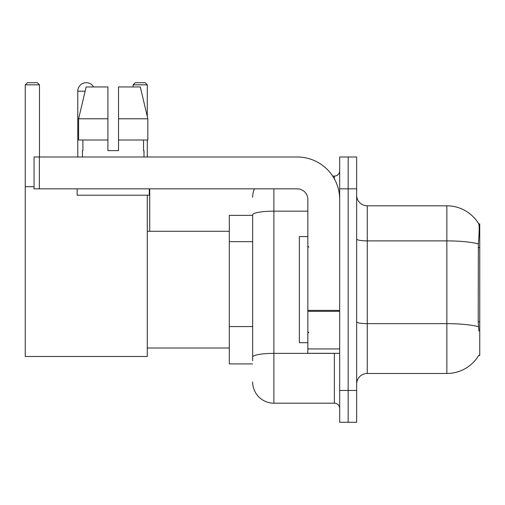 <?xml version="1.0" encoding="UTF-8"?>
<svg xmlns="http://www.w3.org/2000/svg" width="505" height="505" viewBox="0 0 505 505"><rect width="100%" height="100%" fill="white"/><g stroke="black" fill="none" stroke-linecap="round" stroke-linejoin="round"><path stroke-width="0.76" d="M478.708 355.432L478.891 355.116A37.143 37.143 0 0 1 446.856 373.473A37.143 37.143 0 0 0 478.708 355.432L479.75 355.432L479.75 223.848L478.784 223.98A37.143 37.143 0 0 0 446.856 205.806A37.143 37.143 0 0 1 478.708 223.848A37.143 37.143 0 0 0 446.856 205.806L367.268 205.806A10.611 10.611 0 0 1 356.656 195.195A10.611 10.611 0 0 0 367.268 205.806L367.268 373.473A10.611 10.611 0 0 0 356.656 384.084M252.658 215.357L229.314 215.357L229.314 363.922L252.658 363.922M348.166 390.453L348.166 422.287L356.656 422.287L356.656 390.453L348.166 390.453L348.166 422.287L339.676 422.287L339.676 390.453L348.166 390.453L348.166 188.832L348.166 390.453M339.676 390.453L339.676 156.992L348.166 156.992L348.166 188.832L348.166 156.992L356.656 156.992L356.656 390.453M478.891 331.027L478.21 321.805L478.361 243.921C479.283 232.376 479.422 225.735 478.784 223.98A37.143 37.143 0 0 0 446.856 205.806L446.856 240.885L367.268 240.885A10.611 1.843 0 0 1 356.656 239.042M478.475 326.722A37.143 6.451 180 0 0 446.856 323.654L446.856 373.473L367.268 373.473M252.658 360.74L252.658 214.859A21.223 3.686 180 0 1 273.88 211.172L307.842 211.172M273.88 188.832L273.88 403.186L334.367 403.186L334.367 353.311M332.681 176.093L334.367 176.093A5.309 5.309 0 0 0 339.676 170.791M339.676 408.495A5.309 5.309 0 0 0 334.367 403.186M252.658 197.316A21.223 21.223 0 0 1 254.432 188.832M273.88 403.186A21.223 21.223 0 0 1 252.658 381.963M118.53 150.629L107.912 150.629L118.53 150.629L107.912 150.629L118.53 150.629L118.53 86.955L140.295 86.955L147.832 118.795L147.832 140.018L118.53 140.018M147.283 84.834L133.067 84.834L135.189 82.713L145.162 82.713L147.283 84.834L147.283 116.459L147.832 118.795L118.53 118.795M307.842 236.58L299.351 236.58L299.351 342.699L307.842 342.699M77.776 156.992L77.776 91.203A8.49 8.49 0 0 1 93.621 86.955M147.283 195.195L147.283 356.492L25.25 356.492L25.25 84.834L27.371 82.713L37.345 82.713L39.472 84.834L25.25 84.834M39.472 156.992L39.472 84.834M25.25 186.705L34.056 186.705M147.283 140.018L147.283 156.992M133.067 84.834L133.067 86.955M149.726 231.277L149.726 188.832M339.676 353.311L307.842 353.311L307.842 310.398L339.676 310.398M339.676 199.443A42.445 42.445 0 0 0 297.23 156.992L39.365 156.992L39.365 188.832L297.23 188.832A10.611 10.611 0 0 1 307.842 199.443L307.842 310.398M39.365 188.832L34.056 188.832L34.056 156.992L39.365 156.992M107.912 118.795L107.912 140.018L107.912 118.795L78.61 118.795L86.147 86.955L107.912 86.955L107.912 150.629M82.448 150.629L82.908 150.629L82.448 150.629L82.448 156.992M143.994 150.629L143.534 150.629L143.994 150.629L143.994 156.992M143.534 140.018L143.534 150.629M82.908 150.629L82.908 140.018M77.139 188.832L77.139 195.195L149.303 195.195L149.303 188.832M107.912 140.018L78.61 140.018L78.61 118.795L86.147 86.955M147.832 118.795L140.295 86.955M479.75 247.526L478.21 247.526M479.75 321.805L478.21 321.805M252.658 241.668L229.314 241.668M252.658 326.558L229.314 326.558M478.361 243.921A37.143 6.451 180 0 0 446.856 240.885L446.856 323.654L367.268 323.654A10.611 1.843 -0 0 1 356.656 321.811M356.656 188.832L339.676 188.832M336.21 353.311A5.309 0.922 0 0 1 334.367 353.367L273.88 353.367A21.223 3.686 180 0 0 252.658 357.054M334.367 178.89L334.367 176.093M85.137 91.203L77.776 91.203M339.676 311.32L307.842 311.32M307.842 348.93L339.676 348.93M308.902 247.191L307.842 246.131M308.902 332.088L307.842 333.148M147.283 348.008L229.314 348.008M147.283 231.277L229.314 231.277"/></g></svg>
